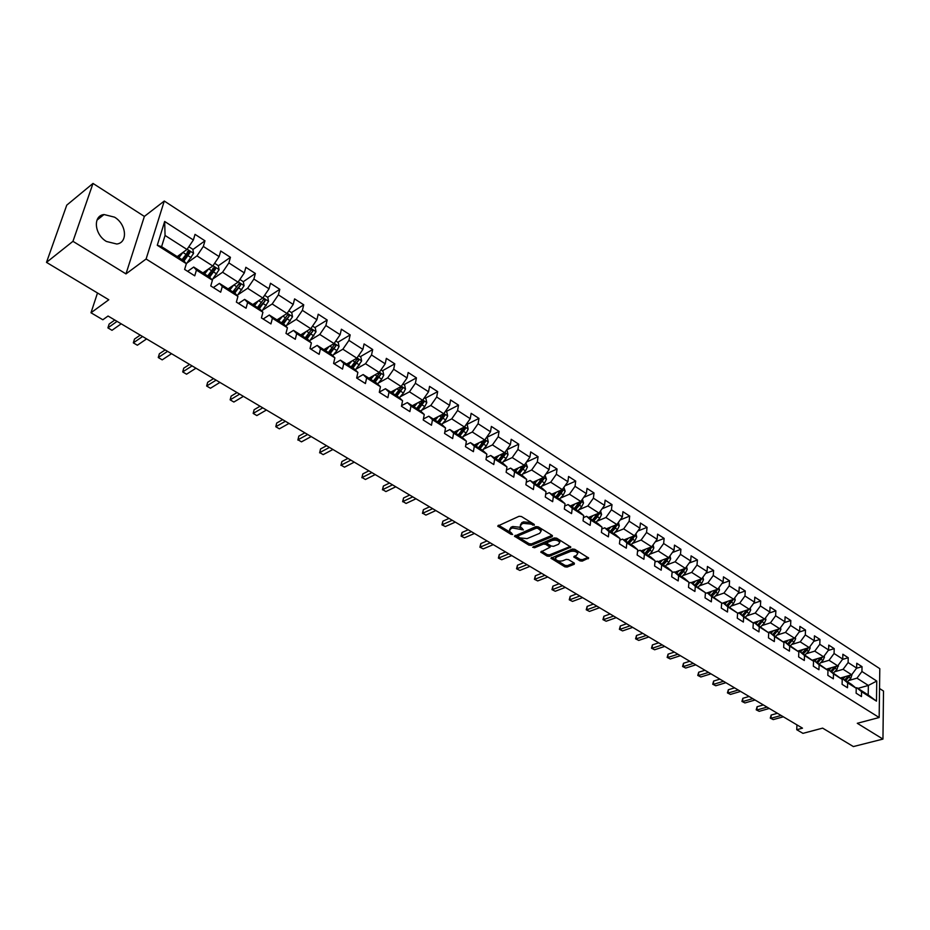 <?xml version="1.0" encoding="UTF-8"?>
<svg xmlns="http://www.w3.org/2000/svg" width="930" height="930" viewBox="0 0 930 930"><rect width="100%" height="100%" fill="white"/><g stroke="black" fill="none" stroke-linecap="round" stroke-linejoin="round"><path stroke-width="1.4" d="M534.273 525.264L534.262 524.404L521.439 516.522L519.045 516.29L497.701 526.066L510.977 534.308L512.628 534.471L509.396 530.972L510.791 528.728L512.523 527.984L523.381 529.902L520.172 526.38L521.602 524.09L523.358 523.346L530.96 524.09L534.273 525.264M114.529 217.155L104.021 214.528C92.698 215.702 94.337 234.534 106.45 241.475L116.75 244.009C128.131 242.823 126.527 224.177 114.529 217.155M579.948 560.871L582.25 561.104L588.69 558.058L574.74 549.281L572.403 549.049L550.932 558.198L564.87 566.823L567.161 567.056L574.24 564.266L574.275 563.115L568.509 559.616L566.207 559.383L562.685 560.79C559.314 561.522 556.861 560.895 555.326 558.895L556.547 557.07L570.392 551.502C573.787 550.746 576.263 551.374 577.797 553.397L576.53 555.268L573.74 556.884L579.948 560.871L580.122 559.43L582.436 559.662L588.027 557.454M72.959 241.323L125.98 273.897L144.371 216.423L93 183.431L72.959 241.323L46.5 262.376L108.798 299.762L90.989 312.771L102.846 319.769L108.054 316.026L802.497 728.167L796.743 729.713L802.939 733.363L822.632 728.132L853.368 746.569L882.954 739.083L883.5 691.048L879.536 688.514M125.98 273.897L146.103 259.005L879.164 717.518L857.286 723.296L882.954 739.083M552.234 536.668L552.234 535.459L538.238 526.845L535.866 526.613L514.476 536.192L528.926 545.131L531.251 545.364L552.234 536.668L552.385 535.552M556.652 538.168L570.846 547.107L549.363 556.303L547.049 556.07L540.737 552.048L550.107 547.212L545.736 544.341L543.399 544.108L534.599 547.747L532.646 547.235L554.292 537.935L556.652 538.168M46.5 262.376L66.751 205.146L93 183.431M146.103 259.005L164.285 201.031L879.792 668.658L879.164 717.518M856.484 668.286L862.029 666.671L856.751 663.253L856.646 668.066L848.114 662.555L848.23 657.731L842.859 654.255L842.743 659.091L834.071 653.499L834.21 648.64L828.758 645.118L828.607 649.977L819.807 644.292L819.969 639.422L814.436 635.829L814.262 640.712L805.31 634.934L805.508 630.04L799.881 626.39L799.684 631.296L790.593 625.437L790.814 620.519L785.094 616.811L784.862 621.74L775.62 615.776L775.876 610.836L770.063 607.069L769.808 612.021L760.415 605.965L760.694 600.989L754.788 597.165L754.497 602.14L744.953 595.979L745.267 590.992L739.257 587.097L738.943 592.096L729.236 585.842L729.573 580.82L723.47 576.867L723.121 581.889L713.252 575.519L713.624 570.485L707.416 566.463L707.033 571.508L697 565.033L697.407 559.976L691.095 555.884L690.676 560.953L680.469 554.361L680.911 549.281L674.483 545.12L674.041 550.211L663.66 543.515L664.125 538.412L657.591 534.169L657.115 539.284L646.548 532.472L647.059 527.345L640.41 523.032L639.887 528.17L629.145 521.242L629.691 516.08L622.926 511.698L622.368 516.859L611.429 509.803L612.01 504.63L605.128 500.166L604.535 505.35L593.398 498.166L594.026 492.97L587.016 488.424L586.377 493.632L575.042 486.32L575.705 481.101L568.579 476.474L567.893 481.705L556.349 474.265L557.058 469.011L549.804 464.303L549.072 469.569L537.319 461.978L538.075 456.711L530.681 451.91L529.914 457.2L517.94 449.469L518.742 444.18L511.209 439.297L510.384 444.598L498.201 436.728L499.038 431.404L491.366 426.428L490.505 431.764L478.078 423.743L478.973 418.395L471.15 413.339L470.243 418.686L457.583 410.514L458.525 405.143L450.55 399.981L449.585 405.352L436.682 397.029L437.681 391.635L429.555 386.38L428.544 391.774L415.385 383.276L416.442 377.871L408.154 372.5L407.084 377.929L393.669 369.268L394.773 363.828L386.334 358.364L385.206 363.804L371.523 354.969L372.698 349.517L364.083 343.937L362.886 349.401L348.936 340.392L350.168 334.916L341.38 329.22L340.136 334.707L325.895 325.523L327.186 320.025L318.223 314.212L316.909 319.722L302.378 310.353L303.738 304.819L294.589 298.89L293.206 304.435L278.384 294.856L279.802 289.311L270.467 283.266L269.026 288.823L253.89 279.058L255.378 273.478L245.846 267.305L244.334 272.885L228.873 262.911L230.442 257.319L220.712 251.007L219.12 256.61L203.333 246.427L204.972 240.812L195.033 234.372L193.37 239.987L164.668 221.468L157.275 245.264L161.588 246.683L183.64 260.679L186.337 263.678L184.628 269.444L194.754 275.826L196.428 270.084L193.696 267.05L209.599 277.14L212.412 280.209L210.773 285.94L220.689 292.194L222.293 286.475L219.434 283.383L235.011 293.264L237.929 296.391L236.371 302.099L246.078 308.225L247.601 302.517L244.637 299.379L259.889 309.051L262.923 312.236L261.446 317.921L270.944 323.919L272.397 318.234L269.328 315.038L284.266 324.512L287.405 327.744L285.987 333.405L295.298 339.276L296.682 333.626L293.508 330.371L308.132 339.659L311.376 342.938L310.027 348.576L319.153 354.33L320.466 348.704L317.188 345.402L331.533 354.504L334.87 357.829L333.591 363.444L342.519 369.082L343.775 363.479L340.403 360.131L354.458 369.047L357.887 372.419L356.667 378.01L365.42 383.544L366.618 377.952L363.165 374.558L376.941 383.3L380.451 386.729L379.289 392.286L387.88 397.703L389.007 392.146L385.462 388.717L398.982 397.284L402.574 400.749L401.469 406.282L409.886 411.595L410.967 406.061L407.34 402.585L420.593 410.99L424.254 414.489L423.22 420.011L431.474 425.219L432.485 419.709L428.788 416.198L441.785 424.44L445.528 427.974L444.552 433.473L452.643 438.576L453.608 433.089L449.829 429.544L462.582 437.635L466.395 441.204L465.465 446.667L473.405 451.678L474.312 446.226L470.475 442.645L482.984 450.573L486.867 454.177L485.983 459.618L493.784 464.535L494.644 459.106L490.738 455.491L503.014 463.28L506.955 466.918L506.129 472.324L513.767 477.148L514.581 471.743L510.617 468.104L522.66 475.753L526.671 479.415L525.892 484.797L533.39 489.54L534.157 484.158L530.123 480.485L541.957 487.994L546.026 491.679L545.294 497.039L552.653 501.689L553.373 496.341L549.293 492.644L560.906 500.015L565.033 503.723L564.336 509.059L571.566 513.627L572.252 508.292L568.102 504.572L579.506 511.814L583.691 515.546L583.04 520.87L590.143 525.345L590.771 520.044L586.574 516.301L597.781 523.404L602.012 527.159L601.408 532.46L608.383 536.854L608.976 531.576L604.733 527.81L615.741 534.797L620.019 538.575L619.438 543.841L626.297 548.165L626.855 542.911L622.554 539.121L633.377 545.98L637.701 549.781L637.166 555.024L643.897 559.267L644.42 554.048L640.073 550.235L650.709 556.977L655.069 560.802L654.581 566.01L661.195 570.183L661.672 564.987L657.289 561.162L667.74 567.788L672.146 571.625L671.692 576.809L678.191 580.913L678.644 575.728L674.215 571.892L684.492 578.402L688.932 582.261L688.514 587.423L694.908 591.457L695.315 586.307L690.851 582.447L705.428 592.712L705.045 597.862L711.334 601.826L711.706 596.688L707.207 592.817L721.657 603L721.296 608.115L727.481 612.01L727.818 606.906L723.284 603.024L737.606 613.114L737.281 618.206L743.361 622.031L743.663 616.95L739.106 613.056L753.288 623.054L752.998 628.122L758.973 631.889L759.252 626.832L754.66 622.926L768.715 632.83L768.459 637.875L774.33 641.584L774.585 636.55L769.959 632.633L783.897 642.456L783.665 647.466L789.442 651.116L789.675 646.106L785.013 642.177L798.835 651.918L798.626 656.917L804.311 660.498L804.508 655.522L799.823 651.581L813.529 661.23L813.343 666.206L818.946 669.74L819.109 664.776L814.401 660.823L827.979 670.39L827.828 675.343L833.338 678.819L833.489 673.878L828.746 669.926L842.22 679.412L842.092 684.341L847.509 687.758L847.625 682.853L842.871 678.888L851.462 684.329L856.228 688.293L856.123 693.199L861.459 696.57L861.552 691.676L856.774 687.7L868.202 694.954L868.364 685.445L856.972 678.156L848.532 680.574M862.029 666.671L861.936 671.483L876.758 681.051L876.479 701.139L861.552 691.676M856.228 688.293L847.625 682.853M842.22 679.412L833.489 673.878M827.979 670.39L819.109 664.776M813.529 661.23L804.508 655.522M798.835 651.918L789.675 646.106M783.897 642.456L774.585 636.55M768.715 632.83L759.252 626.832M753.288 623.054L743.663 616.95M737.606 613.114L727.818 606.906M721.657 603L711.706 596.688M705.428 592.712L695.315 586.307M688.932 582.261L678.644 575.728M672.146 571.625L661.672 564.987M655.069 560.802L644.42 554.048M637.701 549.781L626.855 542.911M620.019 538.575L608.976 531.576M602.012 527.159L590.771 520.044M583.691 515.546L572.252 508.292M565.033 503.723L553.373 496.341M546.026 491.679L534.157 484.158M526.671 479.415L514.581 471.743M506.955 466.918L494.644 459.106M486.867 454.177L474.312 446.226M466.395 441.204L453.608 433.089M445.528 427.974L432.485 419.709M424.254 414.489L410.967 406.061M402.574 400.749L389.007 392.146M380.451 386.729L366.618 377.952M357.887 372.419L343.775 363.479M334.87 357.829L320.466 348.704M311.376 342.938L296.682 333.626M287.405 327.744L272.397 318.234M262.923 312.236L247.601 302.517M237.929 296.391L222.293 286.475M212.412 280.209L196.428 270.084M186.337 263.678L157.275 245.264M834.652 671.762L843.115 669.298L851.671 674.762L840.499 677.982M841.906 679.167L842.871 678.888M851.671 674.762L856.646 668.066M843.115 669.298L848.114 662.555M820.551 662.823L829.048 660.288L837.732 665.845L826.503 669.158M827.77 670.216L828.746 669.926M837.732 665.845L842.743 659.091M829.048 660.288L834.071 653.499M806.229 653.744L814.75 651.14L823.573 656.789L812.274 660.184M813.401 661.125L814.401 660.823M823.573 656.789L828.607 649.977M814.75 651.14L819.807 644.292M791.674 644.513L800.219 641.851L809.193 647.582L797.835 651.081M798.8 651.895L799.823 651.581M809.193 647.582L814.262 640.712M800.219 641.851L805.31 634.934M776.887 635.144L785.466 632.4L794.58 638.236L783.153 641.828M783.897 642.525L785.013 642.177M794.58 638.236L799.684 631.296M785.466 632.4L790.593 625.437M761.856 625.611L770.47 622.809L779.724 628.727L768.238 632.423M768.715 633.028L769.959 632.633M779.724 628.727L784.862 621.74M770.47 622.809L775.62 615.776M746.581 615.939L755.218 613.056L764.634 619.078L753.079 622.867M753.277 623.379L755.474 622.089M764.634 619.078L769.808 612.021M755.218 613.056L760.415 605.965M731.061 606.093L739.722 603.14L749.289 609.255L737.595 613.196M737.571 613.567L739.106 613.056M749.289 609.255L754.497 602.14M739.722 603.14L744.953 595.979M715.275 596.095L723.97 593.061L733.7 599.28L721.622 603.442M721.61 603.593L723.284 603.024M733.7 599.28L738.943 592.096M723.97 593.061L729.236 585.842M699.232 585.935L707.951 582.808L717.844 589.143L707.277 592.863M705.382 593.468L707.207 592.817M717.844 589.143L723.121 581.889M707.951 582.808L713.252 575.519M682.911 575.589L691.664 572.392L701.72 578.82L691.153 582.633M688.863 583.157L690.851 582.447M701.72 578.82L707.033 571.508M691.664 572.392L697 565.033M666.31 565.08L675.099 561.79L685.329 568.335L674.762 572.229M672.053 572.694L674.215 571.892M685.329 568.335L690.676 560.953M675.099 561.79L680.469 554.361M649.431 554.385L658.254 551.002L668.658 557.663L658.091 561.662M654.952 562.046L657.289 561.162M668.658 557.663L674.041 550.211M658.254 551.002L663.66 543.515M632.261 543.515L641.107 540.039L651.686 546.805L641.13 550.897M637.55 551.211L640.073 550.235M651.686 546.805L657.115 539.284M641.107 540.039L646.548 532.472M614.777 532.448L623.658 528.879L634.434 535.761L623.879 539.958M619.833 540.202L622.554 539.121M634.434 535.761L639.887 528.17M623.658 528.879L629.145 521.242M597.002 521.195L605.907 517.522L616.869 524.532L606.325 528.821M601.803 529.007L604.733 527.81M616.869 524.532L622.368 516.859M605.907 517.522L611.429 509.803M578.89 509.745L587.841 505.955L598.99 513.093L588.457 517.487M583.436 517.615L586.574 516.301M598.99 513.093L604.535 505.35M587.841 505.955L593.398 498.166M560.465 498.085L569.439 494.19L580.797 501.456L570.276 505.955M564.731 506.025L568.102 504.572M580.797 501.456L586.377 493.632M569.439 494.19L575.042 486.32M541.713 486.216L550.711 482.205L562.278 489.599L551.769 494.214M545.678 494.225L549.293 492.644M562.278 489.599L567.893 481.705M550.711 482.205L556.349 474.265M538.482 485.786L543.864 478.927L543.411 477.543L532.925 482.263M549.072 469.569L543.422 477.532L531.646 469.999L522.602 474.137M526.264 482.228L530.123 480.485M531.646 469.999L537.319 461.978M503.142 461.838L512.221 457.572L524.218 465.244L513.744 470.092M506.478 470.022L510.617 468.104M524.218 465.244L529.914 457.2M512.221 457.572L517.94 449.469M483.321 449.306L492.435 444.912L504.653 452.736L494.202 457.688M486.32 457.595L490.738 455.491M504.653 452.736L510.384 444.598M492.435 444.912L498.201 436.728M463.128 436.542L472.277 432.008L484.728 439.983L474.3 445.063M465.756 444.959L470.475 442.645M484.728 439.983L490.505 431.764M472.277 432.008L478.078 423.743M442.552 423.545L451.724 418.872L464.419 426.986L454.014 432.194M444.796 432.09L449.829 429.544M464.419 426.986L470.243 418.686M451.724 418.872L457.583 410.514M421.581 410.304L430.788 405.468L443.726 413.745L433.357 419.093M423.417 418.988L428.788 416.198M443.726 413.745L449.585 405.352M430.788 405.468L436.682 397.029M400.191 396.808L409.444 391.821L422.627 400.249L412.292 405.736M401.597 405.654L407.34 402.585M422.627 400.249L428.544 391.774M409.444 391.821L415.385 383.276M378.394 383.055L387.694 377.894L401.132 386.496L390.833 392.111M379.335 392.088L385.462 388.717M401.132 386.496L407.084 377.929M387.694 377.894L393.669 369.268M356.155 369.047L365.502 363.7L379.208 372.465L368.943 378.231M356.853 378.126L363.165 374.558M379.208 372.465L385.206 363.804M365.502 363.7L371.523 354.969M333.475 354.749L342.868 349.215L356.853 358.166L346.634 364.072M334.137 363.793L340.403 360.131M356.853 358.166L362.886 349.401M342.868 349.215L348.936 340.392M310.341 340.182L319.781 334.44L334.044 343.565L323.873 349.634M310.946 349.157L317.188 345.402M334.044 343.565L340.136 334.707M319.781 334.44L325.895 325.523M286.731 325.326L296.217 319.362L310.771 328.685L300.657 334.905M287.289 334.23L293.508 330.371M310.771 328.685L316.909 319.722M296.217 319.362L302.378 310.353M262.62 310.167L272.176 303.982L287.021 313.491L276.966 319.885M263.144 319.002L269.328 315.038M287.021 313.491L293.206 304.435M272.176 303.982L278.384 294.856M238.01 294.717L247.624 288.277L262.795 297.984L252.786 304.54M238.499 303.447L244.637 299.379M262.795 297.984L269.026 288.823M247.624 288.277L253.89 279.058M212.889 278.942L222.561 272.246L238.045 282.15L228.106 288.893M213.342 287.568L219.434 283.383M238.045 282.15L244.334 272.885M222.561 272.246L228.873 262.911M187.209 262.865L196.974 255.866L212.784 265.992L202.914 272.909M187.639 271.351L193.696 267.05M212.784 265.992L219.12 256.61M196.974 255.866L203.333 246.427M164.668 221.468L165.063 235.453L186.988 249.473L177.188 256.587M186.988 249.473L193.37 239.987M144.371 216.423L164.285 201.031M796.94 724.865L796.743 729.713M97.499 292.985L90.989 312.771M165.063 235.453L161.588 246.683M857.855 688.386L868.364 685.445L876.758 681.051M855.833 687.967L856.774 687.7M876.479 701.139L868.202 694.954M856.972 678.156L861.936 671.483M186.07 254.471L188.441 252.762M192.87 249.554L204.972 240.812M212.389 269.933L213.912 268.863M218.352 265.759L230.442 257.319M237.952 285.254L238.812 284.673M237.255 295.67L244.079 285.743L243.311 281.674L255.378 273.478M267.642 297.275L279.802 289.311M291.497 312.585L303.738 304.819M314.886 327.581L327.186 320.025M337.811 342.287L350.168 334.916M347.053 364.351L348.169 363.711M360.282 356.702L372.698 349.517M369.036 378.289L371.07 377.15M382.311 370.838L394.773 363.828M403.934 384.695L416.442 377.871M425.138 398.296L437.681 391.635M445.935 411.641L458.525 405.143M466.349 424.731L478.973 418.395M486.413 437.577L499.038 431.404M506.618 449.934L518.742 444.18M526.438 462.094L538.075 456.711M545.887 474.056L557.058 469.011M564.963 485.832L575.705 481.101M583.691 497.399L594.026 492.97M602.07 508.791L612.01 504.63M620.124 519.986L629.691 516.08M637.852 531.018L647.059 527.345M655.255 541.853L664.125 538.412M672.367 552.525L680.911 549.281M689.177 563.034L697.407 559.976M705.684 573.368L713.624 570.485M721.924 583.54L729.573 580.82M737.885 593.549L745.267 590.992M753.579 603.407L760.694 600.989M769.005 613.102L775.876 610.836M784.188 622.658L790.814 620.519M799.114 632.063L805.508 630.04M813.808 641.328L819.969 639.422M828.258 650.454L834.21 648.64M842.487 659.44L848.23 657.731M533.367 523.857L531.17 522.625L523.567 521.87L523.358 523.346M520.37 525.008L521.811 522.625L523.567 521.87M509.594 529.612L511.012 527.275L512.744 526.531L520.288 527.275L522.428 528.473M498.515 525.206L511.616 533.041M515.301 535.331L529.124 543.69L531.449 543.922L552.083 535.355M537.9 528.356L536.238 528.194L517.847 535.971L519.603 537.865L527.089 538.61L539.667 533.332L541.132 531.03L537.9 528.356L538.098 526.892L536.447 526.729L536.238 528.194M517.58 536.168L518.057 534.518L536.447 526.729M541.109 530.972L541.33 529.577L539.83 527.949L539.633 529.414M538.098 526.892L539.83 527.949M570.206 546.503L549.549 554.861L549.363 556.303M541.574 551.211L547.247 554.64L549.549 554.861M550.246 546.166L545.933 542.899L543.597 542.667L534.797 546.294L534.599 547.747M533.867 546.375L534.797 546.294M558.512 544.283L559.755 542.388C558.186 540.318 555.687 539.679 552.257 540.458L547.363 542.481L547.363 543.666L551.281 546.061L553.617 546.294L558.512 544.283M559.662 542.19L559.941 540.935C558.372 538.865 555.873 538.226 552.455 539.005L552.257 540.458M546.956 542.771L547.561 541.028L552.455 539.005M574.577 556.047L580.122 559.43M577.704 553.176L577.972 551.943C576.437 549.921 573.973 549.293 570.567 550.049L570.392 551.502M555.466 557.861L556.733 555.629L570.567 550.049M551.769 557.372L565.056 565.394L567.347 565.626L574.043 562.976M183.942 261.016L189.941 252.658L188.604 250.833L186.093 254.448L182.931 252.425L178.862 257.645M180.292 254.343L178.083 257.157M188.837 246.729L192.824 249.287L193.568 253.413L186.186 264.167M186.093 254.448L182.024 259.656M187.256 251.891L188.325 253.832L183.245 260.423M114.797 320.025L109.124 324.07L107.903 327.883L117.064 321.373M112.007 330.301L107.903 327.883L112.007 330.301L121.191 323.826M205.879 270.828L203.798 273.467M208.564 268.956L204.6 273.978M214.621 263.271L218.329 265.655L219.085 269.747L212.121 279.907M209.634 277.187L215.539 269.026L214.237 267.212L207.692 275.943M212.912 268.247L213.912 270.165L208.843 276.663M230.954 286.963L228.978 289.439M233.651 285.138L229.803 289.962M243.311 281.674L239.87 279.465M234.744 293.101L240.603 285.045L239.347 283.266L232.837 291.892M240.603 285.045L233.918 292.578M140.232 335.125L134.501 339.066L133.339 342.856L142.581 336.521M137.361 345.228L133.339 342.856L137.361 345.228L146.615 338.915M165.156 349.913L159.379 353.76L158.263 357.527L167.586 351.354M162.204 359.852L158.263 357.527L162.204 359.852L171.539 353.702M255.518 302.75L253.646 305.087M258.238 300.971L254.495 305.621M264.597 295.322L267.782 297.368L268.549 301.401L261.865 311.12M259.331 308.702L265.155 300.75L263.934 298.983L257.459 307.505M265.155 300.75L258.482 308.156M279.593 318.211L277.803 320.408M282.325 316.479L278.675 320.966M288.823 310.864L291.764 312.747L292.531 316.746L285.963 326.267M283.418 323.977L289.207 316.119L288.009 314.387L281.592 322.815M289.207 316.119L282.546 323.419M303.192 333.347L301.483 335.428M305.935 331.661L302.378 335.997M312.55 326.081L315.258 327.813L316.026 331.789L309.574 341.112M307.028 338.95L312.782 331.185L311.62 329.476L305.226 337.811M312.782 331.185L306.133 338.38M189.592 364.421L183.768 368.152L182.699 371.919L192.092 365.897M186.57 374.197L182.699 371.919L186.57 374.197L195.963 368.199M213.54 378.626L207.681 382.276L206.646 386.02L216.109 380.149M210.447 388.252L206.646 386.02L210.447 388.252L219.91 382.416M237.022 392.565L231.128 396.122L230.14 399.853L239.661 394.134M233.872 402.039L230.14 399.853L233.872 402.039L243.393 396.354M260.063 406.236L254.134 409.712L253.181 413.42L262.76 407.84M256.843 415.571L253.181 413.42L256.843 415.571L266.422 410.014M282.662 419.651L276.698 423.034L275.792 426.731L285.417 421.29M279.372 428.835L275.792 426.731L279.372 428.835L289.009 423.417M304.831 432.81L298.832 436.1L297.972 439.785L307.656 434.484M301.483 441.855L297.972 439.785L301.483 441.855L311.178 436.577M297.879 440.064L298.832 436.1M326.581 445.726L320.559 448.934L319.734 452.596L329.464 447.423M323.187 454.631L319.734 452.596L323.187 454.631L332.917 449.481M319.618 452.852L320.559 448.934M347.936 458.397L341.891 461.536L341.101 465.174L350.866 460.129M344.484 467.174L341.101 465.174L344.484 467.174L354.26 462.14M340.938 465.407L341.891 461.536M368.908 470.836L362.828 473.893L362.072 477.52L371.884 472.603M365.397 479.485L362.072 477.52L365.397 479.485L375.209 474.579M361.875 477.729L362.828 473.893M389.484 483.054L383.381 486.03L382.66 489.645L392.507 484.844M385.927 491.575L382.66 489.645L385.927 491.575L395.785 486.785M382.439 489.831L383.381 486.03M409.688 495.039L403.574 497.957L402.888 501.549L412.769 496.864M406.096 503.444L402.888 501.549L406.096 503.444L415.977 498.771M402.632 501.723L403.574 497.957M429.544 506.827L423.406 509.663L422.755 513.244L432.659 508.675M425.905 515.104L422.755 513.244L425.905 515.104L435.821 510.547M422.452 513.395L423.406 509.663M449.039 518.394L442.878 521.172L442.262 524.729L452.201 520.265M445.354 526.554L441.936 524.857L445.354 526.554L455.305 522.114M441.936 524.857L442.878 521.172M468.197 529.763L462.024 532.472L461.431 536.017L471.394 531.658M464.477 537.807L461.082 536.122L464.477 537.807L474.44 533.471M461.082 536.122L462.024 532.472M487.018 540.935L480.833 543.585L480.264 547.107L490.261 542.853M483.251 548.874L479.892 547.2L483.251 548.874L493.249 544.631M479.892 547.2L480.833 543.585M505.513 551.909L499.317 554.501L498.782 558.012L508.791 553.85M501.723 559.744L498.375 558.081L501.723 559.744L511.733 555.605M498.375 558.081L499.317 554.501M523.695 562.697L517.487 565.231L516.975 568.718L527.008 564.661M519.87 570.427L516.545 568.776L519.87 570.427L529.902 566.382M516.545 568.776L517.487 565.231M541.574 573.31L535.343 575.775L534.866 579.262L544.922 575.298M537.703 580.925L534.413 579.285L537.703 580.925L547.758 576.984M534.413 579.285L535.343 575.775M559.151 583.738L552.908 586.144L552.455 589.608L562.522 585.737M555.257 591.259L551.978 589.632L555.257 591.259L565.312 587.4M551.978 589.632L552.908 586.144M326.325 348.169L324.686 350.157M329.081 346.53L325.605 350.738M335.811 340.996L338.276 342.589L339.055 346.518L336.927 350.61L332.708 355.678M330.162 353.632L335.881 345.96L334.742 344.263L328.395 352.505M335.881 345.96L329.243 353.04M349.006 362.7L347.436 364.583M351.773 361.096L348.366 365.176M358.596 355.62L360.852 357.062L361.642 360.968L355.388 369.966M352.842 368.013L358.527 360.433L357.422 358.759L351.11 366.92M358.527 360.433L351.9 367.42M371.244 376.941L369.733 378.731M374.023 375.371L370.686 379.335M380.951 369.954L382.986 371.268L383.776 375.139L381.695 379.149L377.627 383.974M375.069 382.125L380.719 374.627L379.649 372.976L373.383 381.044M380.719 374.627L374.116 381.509M393.065 390.902L391.611 392.611M395.855 389.379L392.576 393.227M402.853 384.009L404.69 385.183L405.48 389.031L403.434 393.006L399.423 397.715M396.877 395.948L402.492 388.542L401.446 386.915L395.215 394.901M402.492 388.542L395.901 395.331M414.466 404.585L413.06 406.224M417.268 403.097L414.048 406.852M424.347 397.796L425.987 398.842L426.777 402.655L424.754 406.608L420.802 411.2M418.268 409.526L423.848 402.202L422.836 400.586L416.64 408.491M423.848 402.202L422.15 403.097L417.279 408.886M435.461 418.012L434.112 419.57M438.274 416.559L435.112 420.209M445.424 411.316L446.877 412.246L447.667 416.036L445.679 419.942L441.785 424.44M439.251 422.836L444.807 415.594L443.808 414.001L437.658 421.825M444.807 415.594L443.087 416.477L438.239 422.197M456.06 431.171L454.758 432.671M458.885 429.765L455.781 433.322M466.104 424.58L467.372 425.394L468.174 429.149L466.197 433.031L462.326 437.472M459.839 435.891L465.36 428.742L464.396 427.161L458.269 434.903M465.36 428.742L463.64 429.59L458.816 435.24M476.288 444.087L475.032 445.528M479.113 442.715L476.067 446.191M486.402 437.6L487.483 438.297L488.297 442.029L486.344 445.877L482.484 450.26M480.054 448.713L485.53 441.634L484.588 440.076L478.508 447.737M485.53 441.634L483.809 442.471L479.008 448.051M496.143 456.77L494.923 458.153M498.98 455.421L495.969 458.816M506.315 450.376L507.234 450.957L508.036 454.665L506.118 458.478L502.27 462.815M503.967 453.05L498.375 460.338M499.887 461.303L505.339 454.293L504.583 452.759M505.339 454.293L503.618 455.107L498.829 460.629M515.627 469.208L514.453 470.534M518.475 467.895L515.511 471.219M525.869 462.908L527.426 467.069L525.531 470.859L521.707 475.137M523.346 465.651L517.871 472.707M519.359 473.649L524.776 466.721L524.195 465.256M524.776 466.721L523.055 467.523L518.289 472.975M534.773 481.426L533.622 482.705M537.621 480.147L534.703 483.391M545.061 475.218L546.468 479.252L544.596 483.007L540.783 487.239M542.411 477.997L537.017 484.856M543.864 478.927L542.132 479.706L537.4 485.1M553.571 493.423L552.455 494.655M556.419 492.168L553.548 495.341M563.906 487.308L565.161 491.214L563.313 494.946L559.523 499.131M561.15 490.098L555.826 496.783M557.256 497.69L561.057 493.505L562.615 490.912L562.255 489.61M562.615 490.912L560.883 491.668L556.163 497.004M572.043 505.199L570.962 506.385M574.891 503.979L572.055 507.083M582.413 499.189L583.529 502.967L581.703 506.664L577.925 510.803M579.541 501.991L574.287 508.501M575.705 509.396L579.483 505.257L581.029 502.677L580.75 501.468M581.029 502.677L579.285 503.421L574.589 508.687M590.178 516.766L589.132 517.917M593.038 515.58L590.248 518.615M600.594 510.849L601.571 514.511L599.769 518.184L596.002 522.276M597.618 513.662L592.433 520.01M593.817 520.893L597.583 516.789L598.92 513.128M599.118 514.244L597.374 514.964L592.701 520.184M608.011 528.135L606.988 529.24M610.871 526.973L608.104 529.949M618.473 522.311L619.299 525.857L617.508 529.507L613.765 533.541M615.381 525.136L610.266 531.321M611.626 532.181L615.369 528.135L616.741 524.578M616.892 525.601L615.149 526.31L610.499 531.472M625.518 539.295L624.53 540.365M628.389 538.168L625.669 541.086M635.934 533.669L636.713 537.005L634.958 540.621L631.226 544.62M632.83 536.401L627.785 542.434M629.11 543.283L632.842 539.272L634.26 535.831M634.353 536.773L632.609 537.459L627.983 542.562M642.746 550.269L641.77 551.304M645.606 549.165L642.921 552.036M653.104 544.852L653.837 547.956L652.093 551.548L648.384 555.501M649.989 547.468L645.002 553.35M646.315 554.187L650.024 550.235L651.465 546.898M651.512 547.747L649.768 548.421L645.164 553.466M659.672 561.057L658.719 562.057M662.532 559.976L659.882 562.79M669.984 555.826L670.669 558.732L668.949 562.29L665.252 566.207M666.845 558.349L661.928 564.092M663.206 564.905L666.903 560.999L668.368 557.768M668.391 558.535L666.647 559.186L662.055 564.173M676.308 571.659L675.389 572.636M679.179 570.601L676.552 573.368M686.573 566.626L687.212 569.323L685.515 572.857L681.83 576.728M683.422 569.032L678.563 574.647M679.83 575.449L683.504 571.578L684.98 568.463M684.98 569.137L683.225 569.776L678.668 574.717M692.676 582.087L691.769 583.029M695.535 581.052L692.943 583.773M702.882 577.228L703.475 579.727L701.801 583.238L698.139 587.062M699.72 579.541L694.919 585.028M696.163 585.819L699.825 581.982L701.313 578.972M701.278 579.564L699.534 580.192L695.001 585.075M576.426 593.991L570.183 596.351L569.753 599.792L579.832 596.014M572.508 601.408L569.253 599.792L572.508 601.408L582.575 597.641M569.253 599.792L570.183 596.351M593.421 604.082L587.167 606.383L586.772 609.813L596.851 606.116M589.469 611.405L586.237 609.789L589.469 611.405L599.559 607.72M586.237 609.789L587.167 606.383M610.138 613.998L603.884 616.253L603.5 619.659L613.602 616.055M606.162 621.228L602.954 619.636L606.162 621.228L616.253 617.636M602.954 619.636L603.884 616.253M626.588 623.763L620.322 625.96L619.961 629.354L630.075 625.832M622.577 630.9L619.392 629.308L622.577 630.9L632.679 627.378M619.392 629.308L620.322 625.96M708.765 592.34L707.881 593.247M711.624 591.329L709.067 594.003M718.925 587.655L719.483 589.969L717.821 593.456L714.17 597.234M715.751 589.876L711.008 595.235M712.24 596.014L715.879 592.224L717.356 589.306M717.321 589.818L715.577 590.434L711.055 595.258M724.586 602.419L723.738 603.303M727.458 601.431L724.923 604.058M734.7 597.909L735.212 600.036L733.572 603.5L729.945 607.244M731.526 600.036L726.83 605.267L733.142 599.478M728.039 606.035L733.096 599.897M740.164 612.335L739.327 613.196M743.024 611.37L740.513 613.951M750.219 607.999L750.696 609.952L749.069 613.382L745.465 617.09M747.034 610.022L742.396 615.149M743.582 615.893L748.662 609.476M748.615 609.824L746.22 611.208M758.345 621.147L755.858 623.681M765.483 617.915L765.925 619.694L764.321 623.1L760.728 626.774M762.286 619.845L757.706 624.855M758.88 625.599L763.925 619.31M763.879 619.578L761.751 620.682M770.552 631.679L769.459 632.784M773.411 630.761L770.958 633.26M780.503 627.669L780.909 629.285L779.317 632.667L775.736 636.294M777.306 629.505L772.772 634.411M773.923 635.144L778.945 628.982M785.385 641.119L784.037 642.49M788.245 640.224L785.815 642.688M795.29 637.259L795.65 638.724L794.081 642.072L790.523 645.676M792.069 639.015L787.605 643.816M788.733 644.537L793.709 638.503M799.986 650.419L798.649 651.756M802.834 649.535L800.428 651.953M809.844 646.699L810.169 648.001L808.612 651.337L805.066 654.906M806.612 648.373L802.195 653.081M803.311 653.79L806.856 650.221L808.228 647.931L806.577 648.442M814.355 659.568L813.064 660.846M817.203 658.707L814.82 661.091M824.166 655.987L824.457 657.15L822.922 660.463L819.388 663.985M820.923 657.58L816.563 662.195M817.656 662.881L822.538 657.092M642.758 633.365L636.504 635.504L636.167 638.898L646.269 635.446M638.736 640.41L635.574 638.829L638.736 640.41L648.849 636.969M635.574 638.829L636.504 635.504M658.684 642.816L652.418 644.909L652.104 648.28L662.218 644.909M654.639 649.768L651.488 648.198L654.639 649.768L664.752 646.408M651.488 648.198L652.418 644.909M674.355 652.104L668.077 654.162L667.787 657.51L677.912 654.22M670.286 658.975L667.159 657.429L670.286 658.975L680.4 655.697M667.159 657.429L668.077 654.162M689.769 661.265L683.504 663.264L683.236 666.601L693.35 663.381M685.677 668.042L682.585 666.496L685.677 668.042L695.803 664.845M682.585 666.496L683.504 663.264M704.952 670.274L698.686 672.227L698.43 675.552L708.555 672.402M700.848 676.97L697.767 675.436L700.848 676.97L710.962 673.843M697.767 675.436L698.686 672.227M719.901 679.144L713.624 681.062L713.391 684.364L723.517 681.283M715.775 685.759L712.717 684.236L715.775 685.759L725.888 682.701M712.717 684.236L713.624 681.062M734.619 687.875L728.341 689.746L728.132 693.036L738.246 690.025M730.469 694.419L727.434 692.897L730.469 694.419L740.594 691.42M727.434 692.897L728.341 689.746M749.103 696.477L742.838 698.302L742.64 701.58L752.754 698.639M744.942 702.941L741.931 701.429L744.942 702.941L755.055 700.011M741.931 701.429L742.838 698.302M828.502 668.565L827.258 669.798M831.35 667.728L828.99 670.077M838.256 665.136L837 669.437L833.478 672.925M835.012 666.647L830.699 671.158M831.78 671.844L836.616 666.171M763.379 704.94L757.113 706.73L756.927 709.997L767.041 707.114M759.206 711.334L756.206 709.834L759.206 711.334L769.308 708.462M756.206 709.834L757.113 706.73M842.429 677.424L841.243 678.598M845.277 676.61L842.94 678.923M852.136 674.134L850.857 678.272L847.358 681.725M848.892 675.564L844.614 679.993M845.684 680.667L850.473 675.11M777.434 713.287L771.168 715.042L771.005 718.286L781.119 715.472M773.249 719.599L770.261 718.111L773.249 719.599L783.351 716.798M770.261 718.111L771.168 715.042M531.17 522.625L530.96 524.09M521.811 522.625L521.602 524.09M521.939 528.275L521.73 529.74M520.288 527.275L520.079 528.74M512.744 526.531L512.523 527.984M511.012 527.275L510.791 528.728M511.198 532.867L510.977 534.308M498.399 525.252L498.201 526.601M532.82 523.637L532.611 525.101M531.449 543.922L531.251 545.364M529.124 543.69L528.926 545.131M515.139 535.401L514.953 536.703M518.057 534.518L517.847 535.971M570.52 546.701L570.381 547.805M547.247 554.64L547.049 556.07M541.365 551.292L541.202 552.548M549.839 545.282L549.642 546.724M545.933 542.899L545.736 544.341M543.597 542.667L543.399 544.108M547.561 541.028L547.363 542.481M574.333 556.14L574.182 557.361M556.733 555.629L556.547 557.07M574.38 563.185L574.24 564.266M567.347 565.626L567.161 567.056M565.056 565.394L564.87 566.823M551.537 557.465L551.374 558.686M588.341 557.651L588.213 558.756M582.436 559.662L582.25 561.104M193.556 253.32L187.151 249.228M191.231 257.726L188.093 255.715M188.325 253.832L189.941 252.658M219.062 269.642L212.958 265.736M211.749 270.804L208.692 268.851M216.783 274.013L213.702 272.048M213.912 270.165L215.539 269.026M244.055 285.638L238.22 281.906M236.883 286.824L233.93 284.94M241.812 289.962L238.789 288.044M268.526 301.297L262.957 297.74M261.493 302.517L258.645 300.704M266.317 305.586L263.364 303.703M292.508 316.642L287.196 313.247M285.603 317.886L282.86 316.142M290.334 320.897L287.428 319.048M316.014 331.685L310.934 328.441M309.225 332.94L306.575 331.266M313.863 335.904L311.015 334.091M339.043 346.425L334.207 343.333M332.37 347.704L329.825 346.088M336.927 350.61L334.137 348.831M361.619 360.875L357.015 357.922M355.074 362.177L352.61 360.608M359.526 365.025L356.795 363.281M383.753 375.046L379.37 372.233M377.324 376.371L374.953 374.86M381.695 379.149L379.022 377.441M405.468 388.938L401.295 386.264M399.144 390.275L396.866 388.821M403.434 393.006L400.807 391.344M426.765 402.562L422.79 400.028M420.558 403.922L418.349 402.527M424.754 406.608L422.185 404.969M447.656 415.931L443.877 413.525M441.552 417.314L439.425 415.966M445.679 419.942L443.145 418.337M468.15 429.055L464.57 426.765M462.152 430.45L460.106 429.149M466.197 433.031L463.721 431.45M488.273 441.936L484.879 439.762M482.379 443.343L480.403 442.087M486.344 445.877L483.914 444.319M508.024 454.572L504.804 452.515M502.223 455.991L500.317 454.782M506.118 458.478L503.735 456.956M527.415 466.976L524.369 465.035M521.707 468.418L519.87 467.255M525.531 470.859L523.183 469.359M546.445 479.159L543.573 477.323M540.83 480.612L539.075 479.496M544.596 483.007L542.295 481.542M565.138 491.121L562.429 489.389M559.616 492.586L557.93 491.517M563.313 494.946L561.057 493.505M583.505 502.874L580.948 501.247M578.076 504.362L576.437 503.316M581.703 506.664L579.483 505.257M601.547 514.429L599.141 512.883M596.2 515.918L594.63 514.918M599.769 518.184L597.583 516.789M619.275 525.764L617.02 524.322M614.009 527.264L612.498 526.31M617.508 529.507L615.369 528.135M636.69 536.912L634.574 535.564M631.517 538.424L630.063 537.505M634.958 540.621L632.842 539.272M653.813 547.875L651.837 546.608M648.71 549.398L647.315 548.502M652.093 551.548L650.024 550.235M670.646 558.639L668.798 557.465M665.624 560.174L664.276 559.314M668.949 562.29L666.903 560.999M687.189 569.23L685.468 568.137M682.236 570.776L680.958 569.951M685.515 572.857L683.504 571.578M703.464 579.646L701.871 578.623M698.581 581.192L697.349 580.401M701.801 583.238L699.825 581.982M719.46 589.887L717.983 588.946M714.659 591.433L713.473 590.678M717.821 593.456L715.879 592.224M735.2 599.955L733.84 599.083M730.469 601.512L729.318 600.792M733.572 603.5L731.666 602.28M750.673 609.859L749.429 609.069M746.011 611.429L744.918 610.731M749.069 613.382L747.197 612.184M765.902 619.613L764.774 618.88M761.31 621.182L760.263 620.508M764.321 623.1L762.472 621.926M780.886 629.203L779.863 628.54M776.364 630.773L775.353 630.133M779.317 632.667L777.503 631.505M777.166 629.738L778.898 629.18M795.638 638.631L794.708 638.05M791.174 640.224L790.209 639.608M794.081 642.072L792.302 640.944M791.988 639.166L793.685 638.631M810.146 647.919L809.321 647.396M805.74 649.512L804.822 648.931M808.612 651.337L806.856 650.221M824.433 657.068L823.713 656.603M820.097 658.661L819.214 658.103M822.922 660.463L821.19 659.358M838.5 666.066L837.872 665.659M834.21 667.659L833.373 667.124M837 669.437L835.291 668.356M848.125 676.529L847.323 676.017M850.857 678.272L849.183 677.203M96.964 220.154L104.021 214.528M541.33 529.577L541.132 531.03M550.293 545.771L550.107 547.212M559.941 540.935L559.755 542.388M577.972 551.943L577.797 553.397M188.023 251.251L188.604 250.833"/></g></svg>
